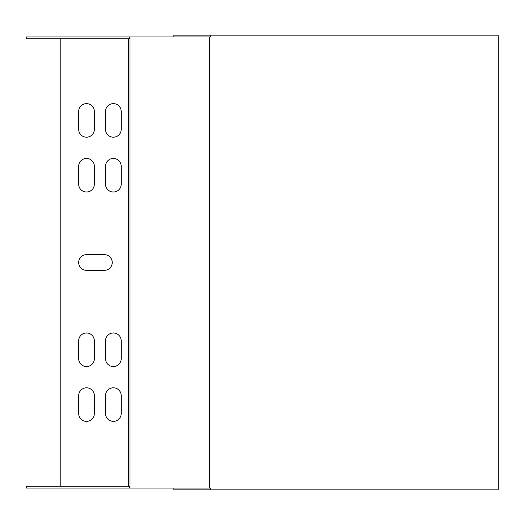 <?xml version="1.0" encoding="UTF-8"?>
<svg xmlns="http://www.w3.org/2000/svg" width="525" height="525" viewBox="0 0 525 525"><rect width="100%" height="100%" fill="white"/><g stroke="black" fill="none" stroke-linecap="round" stroke-linejoin="round"><path stroke-width="0.79" d="M130.01 36.953L130.01 488.047L209.738 488.047L209.738 36.953L26.25 36.953L26.25 38.738L130.01 38.738M130.01 488.047L26.25 488.047L26.25 486.262L130.01 486.262M104.409 270.329L86.513 270.329A7.829 7.829 0 0 1 78.678 262.5A7.829 7.829 0 0 1 86.513 254.671L104.409 254.671A7.829 7.829 0 0 1 112.245 262.5A7.829 7.829 0 0 1 104.409 270.329M121.196 184.183L121.196 166.281A7.829 7.829 0 0 0 113.361 158.452A7.829 7.829 0 0 0 105.532 166.281L105.532 184.183A7.829 7.829 0 0 0 113.361 192.019A7.829 7.829 0 0 0 121.196 184.183M94.343 184.183L94.343 166.281A7.829 7.829 0 0 0 86.513 158.452A7.829 7.829 0 0 0 78.678 166.281L78.678 184.183A7.829 7.829 0 0 0 86.513 192.019A7.829 7.829 0 0 0 94.343 184.183M121.196 358.719L121.196 340.817A7.829 7.829 0 0 0 113.361 332.981A7.829 7.829 0 0 0 105.532 340.817L105.532 358.719A7.829 7.829 0 0 0 113.361 366.548A7.829 7.829 0 0 0 121.196 358.719M94.343 358.719L94.343 340.817A7.829 7.829 0 0 0 86.513 332.981A7.829 7.829 0 0 0 78.678 340.817L78.678 358.719A7.829 7.829 0 0 0 86.513 366.548A7.829 7.829 0 0 0 94.343 358.719M121.196 129.36L121.196 111.464A7.829 7.829 0 0 0 113.361 103.628A7.829 7.829 0 0 0 105.532 111.464L105.532 129.36A7.829 7.829 0 0 0 113.361 137.196A7.829 7.829 0 0 0 121.196 129.36M121.196 413.536L121.196 395.64A7.829 7.829 0 0 0 113.361 387.804A7.829 7.829 0 0 0 105.532 395.64L105.532 413.536A7.829 7.829 0 0 0 113.361 421.372A7.829 7.829 0 0 0 121.196 413.536M94.343 129.36L94.343 111.464A7.829 7.829 0 0 0 86.513 103.628A7.829 7.829 0 0 0 78.678 111.464L78.678 129.36A7.829 7.829 0 0 0 86.513 137.196A7.829 7.829 0 0 0 94.343 129.36M94.343 413.536L94.343 395.64A7.829 7.829 0 0 0 86.513 387.804A7.829 7.829 0 0 0 78.678 395.64L78.678 413.536A7.829 7.829 0 0 0 86.513 421.372A7.829 7.829 0 0 0 94.343 413.536M60.782 486.262L60.782 38.738M128.651 38.738L128.651 486.262M129.176 488.047L129.176 486.262M129.176 36.953L129.176 38.738M209.738 36.953L210.262 36.953L210.262 35.162L498.225 35.162L498.225 36.953L498.75 36.953L498.75 488.047L498.225 488.047L498.225 489.838L210.262 489.838L210.262 488.047L209.738 488.047M173.873 36.953L173.873 35.162L210.262 35.162M173.873 488.047L173.873 489.838L210.262 489.838"/></g></svg>
